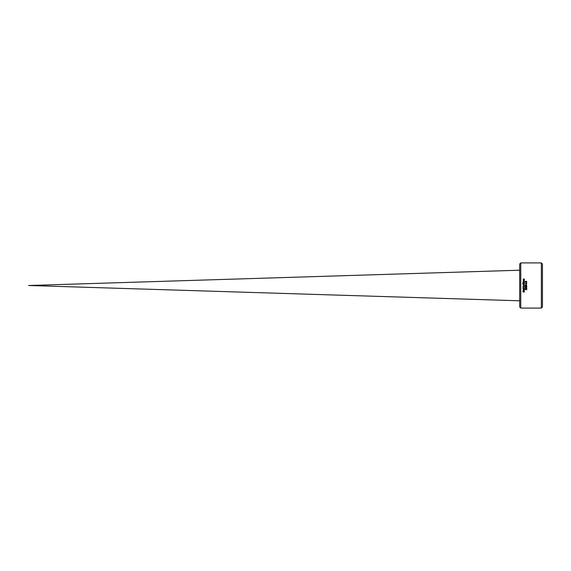 <?xml version="1.0" encoding="UTF-8"?>
<svg xmlns="http://www.w3.org/2000/svg" width="571" height="571" viewBox="0 0 571 571"><rect width="100%" height="100%" fill="white"/><g stroke="black" fill="none" stroke-linecap="round" stroke-linejoin="round"><path stroke-width="0.86" d="M28.55 285.5L519.674 300.789L28.55 285.5L519.674 300.789L28.55 285.5L519.674 300.789L28.55 285.5L519.674 270.211L28.55 285.5M541.358 308.09L542.45 306.998L542.45 264.002L541.358 262.91L541.358 308.09L520.766 308.09L520.766 262.91L541.358 262.91M525.606 283.723L525.27 283.273L526.733 283.016L526.733 283.723L525.606 283.723M526.184 284.03L526.005 284.586L526.184 284.03M525.277 285.322L526.284 284.715L526.733 285.707L525.277 285.707L525.334 284.936M525.277 286.071L526.733 286.249L525.52 286.763L526.733 287.263L525.277 287.634L526.483 287.142L525.277 286.656L526.498 286.364L525.277 286.071L526.498 286.364M525.541 288.605L525.641 287.813L526.562 288.469L526.733 287.748L526.733 288.648L525.655 288.012L525.541 288.605M526.733 288.847L526.733 289.74L525.655 289.104L525.334 289.711L525.641 288.905L526.562 289.561L526.733 288.847M524.335 279.633L523.236 279.819L523.207 279.298L524.335 278.955L523.386 279.347L524.335 279.633M524.199 280.397L523.793 280.946L523.207 280.44L523.807 280.004L523.807 280.761L524.064 280.033M523.436 281.474L524.335 282.053L523.236 282.053L523.429 281.582M523.236 281.325L524.335 281.139L523.236 281.325M522.808 283.687L523.379 283.516L522.808 283.687M522.872 282.831L523.885 282.231L524.335 283.223L522.872 283.223L522.936 282.452M523.043 284.03L524.164 284.03L524.164 284.972L523.043 284.972L523.043 284.03L524.164 284.03L524.364 284.501L524.164 284.972L523.043 284.972L523.043 284.03M524.335 286.021L523.935 287.12L522.843 286.663L524.335 285.771L523.935 287.12L522.95 286.949L523.343 286.349L522.843 286.663M524.335 287.948L522.808 288.134L524.335 287.948M523.236 290.382L524.356 290.589L523.236 291.032L523.236 290.382M524.328 288.512L523.793 289.269L523.329 288.448L523.807 288.326L523.807 289.083L524.064 288.341L524.356 288.719L523.793 289.269L523.207 288.762L523.707 288.326M522.85 291.588L523.172 291.16L523.243 291.881L523.914 291.103L524.242 292.088L523.95 291.303L523.264 292.081L522.943 291.16L523.264 292.081L523.657 291.745M524.328 289.561L523.793 290.325L523.329 289.497L523.807 289.376L523.807 290.132L524.064 289.397L524.356 289.768L523.793 290.325L523.207 289.818L523.707 289.376M526.055 281.539L526.027 282.06L525.277 282.06L525.277 281.26L525.834 281.874L526.269 281.253L526.683 282.124L526.269 281.453L526.027 282.06L526.269 281.453M525.834 281.874L526.269 281.253L526.683 282.124M526.619 281.382L526.762 281.739L526.619 281.382M523.793 290.325L523.207 289.818M523.807 290.132L524.064 289.411M523.664 289.554L523.664 290.132M523.55 291.388L524.228 291.231M523.172 291.174L523.015 291.574L523.172 291.174M523.95 291.303L524 292.074M524.356 291.61L524.242 292.088L524.356 291.61M524.356 288.719L523.793 289.269L523.207 288.762M523.807 289.083L524.199 288.719M523.664 288.505L523.664 289.083M524.321 290.382L524 290.903M523.536 286.021L523.971 286.121M523.864 286.228L523.443 286.207L523.864 286.228M523.507 286.849L522.95 286.949M524.121 286.221L524.364 286.663M523.322 286.521L522.965 286.671L523.322 286.521M522.965 286.671L523.436 286.663M523.578 286.756L524.207 286.613L523.578 286.756M523.678 286.856L524.035 286.307M524.164 284.03L524.364 284.501M524.164 284.972L523.6 285.143L524.164 284.972M523.164 284.18L523.164 284.822L524.192 284.501L523.164 284.18L523.164 284.822L524.192 284.501L523.164 284.18L523.164 284.822L524.192 284.501L523.6 284.058L524.192 284.501L523.6 284.943M524.214 282.381L523.521 282.502L523.885 282.231L524.335 282.802M523.664 282.552L523.628 283.023L524.164 283.023L523.664 282.552M523.079 282.574L523.464 283.023L523.079 282.574M522.808 283.473L523.379 283.516M523.793 280.946L524.356 280.397L523.793 280.946L523.207 280.44L523.707 280.004M523.664 280.183L523.664 280.761M523.207 279.298L523.621 278.955L523.357 279.633M526.526 289.74L525.655 289.104L525.456 289.561M525.241 289.34L525.641 288.905L526.562 289.561M525.934 287.884L525.334 288.619L525.641 287.813L526.562 288.469M525.47 288.084L525.456 288.469M526.733 286.464L525.52 286.763M526.483 287.142L525.277 286.849M526.733 287.263L525.277 287.634M525.912 284.993L526.284 284.715L526.733 285.286M526.069 285.036L526.027 285.514L526.569 285.514L526.291 284.922L526.027 285.293L526.291 284.922M525.87 285.293L525.441 285.329M520.766 262.91L519.674 264.002L519.674 306.998L520.766 308.09M519.581 300.789L519.674 301.445"/></g></svg>
